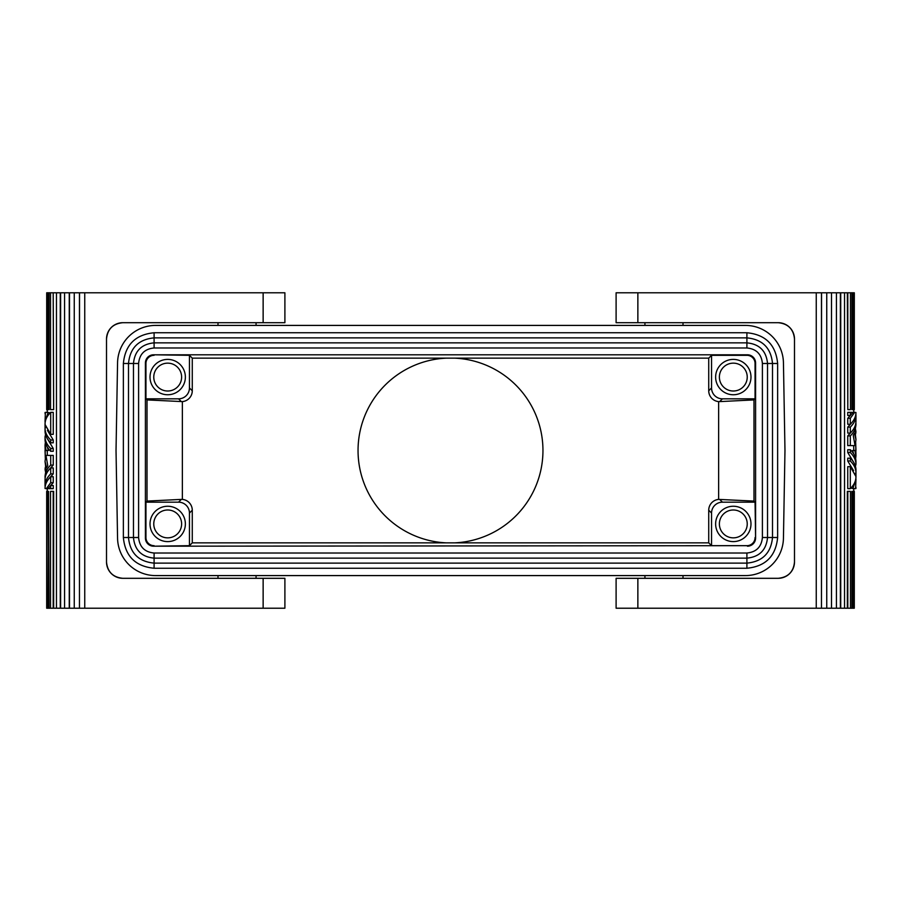 <?xml version="1.0" encoding="UTF-8"?>
<svg xmlns="http://www.w3.org/2000/svg" width="901" height="901" viewBox="0 0 901 901"><rect width="100%" height="100%" fill="white"/><g stroke="black" fill="none" stroke-linecap="round" stroke-linejoin="round"><path stroke-width="1.35" d="M753.991 399.909L753.991 501.091L755.061 502.172L755.59 538.043L755.59 362.957A8.154 8.154 -45 0 0 747.425 354.803L746.906 355.321A8.154 8.154 -45 0 1 755.061 363.486L755.061 398.828L722.433 398.828L719.662 401.609L753.991 399.909L755.061 398.828M715.631 523.92A17.671 17.671 0 0 0 733.313 541.602A17.671 17.671 0 0 0 750.983 523.92A17.671 17.671 0 0 0 733.313 506.249A17.671 17.671 0 0 0 715.631 523.92M755.061 502.172L722.433 502.172A10.88 10.88 45 0 0 711.553 513.041L711.553 545.679L708.727 542.852L708.727 510.225L711.553 513.041M755.061 537.514A8.154 8.154 45 0 1 746.906 545.679L711.553 545.679M715.631 377.08A17.671 17.671 0 0 0 733.313 394.751A17.671 17.671 0 0 0 750.983 377.08A17.671 17.671 0 0 0 733.313 359.398A17.671 17.671 0 0 0 715.631 377.08M746.906 355.321L711.553 355.321L711.553 387.959A10.88 10.88 -45 0 0 722.433 398.828M192.273 390.775A10.88 10.88 -135 0 1 182.362 401.609L147.009 399.909L145.939 398.828L178.567 398.828A10.88 10.88 -135 0 0 189.447 387.959L189.447 355.321L192.273 358.147L192.273 390.775L189.447 387.959M746.906 545.679L153.575 546.197L189.447 545.679L189.447 513.041A10.88 10.88 135 0 0 178.567 502.172L181.338 499.391L147.009 501.091L147.009 399.909M189.447 545.679L192.273 542.852L192.273 510.225A10.88 10.88 -45 0 0 182.362 499.391L181.338 499.391M777.631 537.514C775.817 556.187 765.568 566.425 746.906 568.249L154.094 568.249C135.432 566.425 125.183 556.187 123.369 537.514L123.369 363.486C125.183 344.813 135.432 334.575 154.094 332.751L746.906 332.751C765.568 334.575 775.817 344.813 777.631 363.486L777.631 537.514L772.506 537.514C770.986 553.068 762.46 561.605 746.906 563.125L154.094 563.125C138.54 561.605 130.014 553.068 128.494 537.514L128.494 363.486C130.014 347.932 138.54 339.395 154.094 337.875L746.906 337.875C762.46 339.395 770.986 347.932 772.506 363.486L772.506 537.514L767.528 537.514C766.312 550.049 759.43 556.919 746.906 558.147L154.094 558.147C141.57 556.919 134.688 550.049 133.472 537.514L133.472 363.486C134.688 350.951 141.57 344.081 154.094 342.853L746.906 342.853C759.43 344.081 766.312 350.951 767.528 363.486L767.528 537.514L762.404 537.514C761.491 546.93 756.322 552.099 746.906 553.023L154.094 553.023C144.678 552.099 139.509 546.93 138.596 537.514L138.596 363.486C139.509 354.07 144.678 348.901 154.094 347.977L746.906 347.977C756.322 348.901 761.491 354.07 762.404 363.486L762.404 537.514M150.016 523.92A17.671 17.671 0 0 0 167.687 541.602A17.671 17.671 0 0 0 185.369 523.92A17.671 17.671 0 0 0 167.687 506.249A17.671 17.671 0 0 0 150.016 523.92M147.009 501.091L145.939 502.172L178.567 502.172M145.939 502.172L145.939 537.514A8.154 8.154 135 0 0 154.094 545.679M167.687 391.011A13.932 13.932 0 0 0 181.619 377.08A13.932 13.932 0 0 0 167.687 363.148A13.932 13.932 0 0 0 153.767 377.08A13.932 13.932 0 0 0 167.687 391.011M711.553 355.321L708.727 358.147L708.727 390.775A10.88 10.88 -45 0 0 718.638 401.609L719.662 401.609M753.991 501.091L718.638 499.391L718.638 401.609M116.026 450.5L117.558 538.179A38.067 38.067 0 0 0 155.614 575.593L745.386 575.593A38.067 38.067 0 0 0 783.442 538.179L784.974 450.5L783.442 362.821A38.067 38.067 0 0 0 745.386 325.407L155.614 325.407A38.067 38.067 0 0 0 117.558 362.821L116.026 450.5M167.687 509.989A13.932 13.932 0 0 0 153.767 523.92A13.932 13.932 0 0 0 167.687 537.852A13.932 13.932 0 0 0 181.619 523.92A13.932 13.932 0 0 0 167.687 509.989M192.273 358.147L454.904 358.147A92.454 92.454 0 0 1 542.954 450.5A92.454 92.454 0 0 1 454.904 542.852L708.727 542.852M454.904 542.852L446.096 542.852A92.454 92.454 0 0 1 358.046 450.5A92.454 92.454 0 0 1 446.096 358.147M192.273 542.852L446.096 542.852M182.362 401.609L182.362 499.391M747.425 546.197A8.154 8.154 -135 0 0 755.59 538.043M189.447 355.321L153.575 354.803A8.154 8.154 -135 0 0 145.41 362.957L145.41 538.043A8.154 8.154 -45 0 0 153.575 546.197M150.016 377.08A17.671 17.671 0 0 0 167.687 394.751A17.671 17.671 0 0 0 185.369 377.08A17.671 17.671 0 0 0 167.687 359.398A17.671 17.671 0 0 0 150.016 377.08M154.094 355.321A8.154 8.154 -135 0 0 145.939 363.486L145.41 362.957M145.939 398.828L145.939 363.486M733.313 509.989A13.932 13.932 0 0 0 719.381 523.92A13.932 13.932 0 0 0 733.313 537.852A13.932 13.932 0 0 0 747.233 523.92A13.932 13.932 0 0 0 733.313 509.989M718.638 499.391A10.88 10.88 -135 0 0 708.727 510.225M644.936 575.593L644.936 578.307M683.003 575.593L683.003 578.307M733.313 363.148A13.932 13.932 0 0 0 719.381 377.08A13.932 13.932 0 0 0 733.313 391.011A13.932 13.932 0 0 0 747.233 377.08A13.932 13.932 0 0 0 733.313 363.148M153.575 354.803L747.425 354.803M454.904 358.147L708.727 358.147M217.997 325.407L217.997 322.693M256.064 325.407L256.064 322.693M256.064 578.307L256.064 575.593M217.997 578.307L217.997 575.593M284.896 322.693L284.896 292.78L284.896 322.693L263.137 322.693L263.137 292.78L69.49 292.78L69.49 608.22L53.643 608.22L53.643 491.372L50.535 491.372L50.535 608.22L48.541 608.22L48.541 491.372L47.257 491.372L46.683 608.22L46.683 491.372L46.683 608.22M284.896 578.307L284.896 608.22L284.896 578.307L122.818 578.307C112.929 577.316 107.489 571.887 106.509 561.987L106.509 339.013C107.489 329.113 112.929 323.684 122.818 322.693L263.137 322.693M284.896 292.78L263.137 292.78M46.706 292.78L46.683 409.628M53.193 292.78L53.643 409.628L53.193 292.78L47.246 292.78L47.224 412.354M69.49 292.78L53.643 292.78M47.404 447.29L48.384 450.5L46.142 450.5L45.05 445.162L45.354 442.335M47.224 450.5L47.336 455.399M53.249 412.354L53.249 434.327L50.693 434.327L50.693 412.354L53.249 412.354M47.404 430.329L53.249 439.981L53.249 442.808L50.693 442.808L50.693 439.981L53.249 439.981M47.404 438.81L53.249 448.461L53.249 451.288L50.693 451.288L50.693 448.461L53.249 448.461M48.203 412.354L45.05 421.296L45.388 412.354L50.231 412.804M53.249 473.892L50.693 473.892L50.693 467.923L53.249 467.923L53.249 473.892L50.231 477.17M53.249 482.688L50.693 482.688L46.345 488.646L45.05 488.488C45.095 484.276 46.976 480.346 50.693 476.719L53.249 476.719L53.249 482.688L50.231 485.966M45.388 458.508L45.05 461.492L46.57 467.765L47.764 465.716L45.962 455.399L53.249 455.399L53.249 465.096L50.231 468.385M53.249 485.515L53.249 488.646L50.693 488.646L50.693 485.515L53.249 485.515M48.541 491.372L49.059 608.22M49.059 292.78L49.059 409.628L47.257 409.628M45.05 445.162L45.32 458.508L45.05 450.5L46.142 450.5M45.32 458.508L46.401 458.508M50.693 434.327L45.23 424.754L45.05 426.95L45.05 424.123C45.095 419.911 46.976 415.98 50.693 412.354M50.693 451.288C46.976 447.651 45.095 443.731 45.05 439.508L45.05 436.681C45.095 440.904 46.976 444.824 50.693 448.461M45.546 434.642L45.05 436.681M50.693 442.808C46.976 439.17 45.095 435.251 45.05 431.027L45.05 428.212C45.095 432.424 46.976 436.354 50.693 439.981M45.05 426.95L45.05 428.212M45.061 427.581L46.019 427.581M45.05 421.296L45.129 422.715M50.693 473.892C46.976 477.53 45.095 481.449 45.05 485.673L45.05 479.704C45.095 475.48 46.976 471.561 50.693 467.923M45.05 485.673L45.129 487.081M45.05 412.512L45.129 413.919M46.345 488.646L47.978 488.646L50.693 485.515M50.693 482.688L50.693 476.719M53.249 465.096L50.693 465.096L50.693 455.399M50.693 465.096C46.976 468.734 45.095 472.653 45.05 476.877L45.129 478.285M45.05 476.877L45.951 469.184L45.05 461.492M45.354 467.146L45.073 469.184L45.951 469.184M45.073 469.184L45.354 471.223M47.978 488.646L50.693 488.646M48.541 608.22L47.257 608.22L46.706 491.372M53.193 491.372L53.193 608.22L50.535 608.22M56.459 608.22L56.459 292.78M60.277 292.78L60.277 608.22M60.626 608.22L60.626 292.78M64.579 608.22L64.579 292.78M69.264 292.78L69.264 608.22M74.254 292.78L74.254 608.22L69.49 608.22M79.457 292.78L79.457 608.22L74.254 608.22M79.525 292.78L79.457 608.22M84.75 292.78L84.75 608.22L79.525 608.22M263.137 578.307L263.137 608.22L84.75 608.22M122.818 578.307A16.319 16.319 0 0 1 106.509 561.987M122.818 322.693A16.319 16.319 0 0 0 106.509 339.013M53.193 409.628L50.535 409.628L50.535 292.78M48.541 409.628L48.541 292.78M263.137 608.22L284.896 608.22M644.936 322.693L644.936 325.407M683.003 322.693L683.003 325.407M778.182 322.693A16.319 16.319 0 0 1 794.491 339.013C793.511 329.113 788.071 323.684 778.182 322.693L616.104 322.693L616.104 292.78L831.51 292.78L831.51 608.22L826.746 608.22L826.746 292.78M637.863 608.22L616.104 608.22L616.104 578.307L637.863 578.307L637.863 608.22L816.25 608.22L816.25 292.78M794.491 339.013L794.491 561.987C793.511 571.887 788.071 577.316 778.182 578.307L637.863 578.307M778.182 578.307A16.319 16.319 0 0 0 794.491 561.987M816.25 608.22L821.475 608.22L821.475 292.78M821.475 608.22L821.543 292.78M821.543 608.22L826.746 608.22M831.51 608.22L831.51 292.78M831.736 292.78L836.421 292.78L836.421 608.22L840.723 608.22L840.723 292.78L844.541 292.78L844.541 608.22L847.357 608.22L847.357 491.372L850.465 491.372L850.465 608.22L851.941 608.22L851.941 491.372L853.743 491.372L853.754 608.22L853.776 488.646M831.736 608.22L836.421 608.22M836.421 292.78L840.374 292.78L840.374 608.22M840.723 608.22L844.541 608.22M852.797 488.646L855.95 479.704L855.612 488.646L850.769 488.196M847.751 427.108L850.307 427.108L850.307 433.077L847.751 433.077L847.751 427.108L850.769 423.83M847.751 418.312L850.307 418.312L854.655 412.354L855.95 412.512C855.905 416.724 854.024 420.654 850.307 424.281L847.751 424.281L847.751 418.312L850.769 415.034M855.612 442.492L855.95 439.508L854.43 433.235L853.236 435.284L855.038 445.601L847.751 445.601L847.751 435.904L850.769 432.615M847.751 415.485L847.751 412.354L850.307 412.354L850.307 415.485L847.751 415.485M853.596 453.71L852.616 450.5L854.858 450.5L855.95 455.838L855.646 458.665M853.776 450.5L853.664 445.601M847.751 488.646L847.751 466.673L850.307 466.673L850.307 488.646L847.751 488.646M853.596 470.671L847.751 461.019L847.751 458.192L850.307 458.192L850.307 461.019L847.751 461.019M853.596 462.19L847.751 452.539L847.751 449.712L850.307 449.712L850.307 452.539L847.751 452.539M850.465 292.78L850.465 409.628L847.807 409.628L847.807 292.78L851.941 292.78L851.941 409.628L853.743 409.628L853.754 292.78L854.317 409.628L854.317 292.78M847.807 409.628L847.357 292.78L844.541 292.78M855.95 479.704L855.871 478.285M850.307 427.108C854.024 423.47 855.905 419.551 855.95 415.327L855.95 421.296C855.905 425.52 854.024 429.439 850.307 433.077M855.95 415.327L855.871 413.919M855.95 488.488L855.871 487.081M854.655 412.354L853.022 412.354L850.307 415.485M850.307 418.312L850.307 424.281M847.751 435.904L850.307 435.904L850.307 445.601M850.307 435.904C854.024 432.266 855.905 428.347 855.95 424.123L855.871 422.715M855.95 424.123L855.049 431.816L855.95 439.508M855.646 433.854L855.927 431.816L855.049 431.816M855.927 431.816L855.646 429.777M853.022 412.354L850.307 412.354M855.95 455.838L855.68 442.492L855.95 450.5L854.858 450.5M855.68 442.492L854.598 442.492M850.307 466.673L855.77 476.246L855.95 474.05L855.95 476.877C855.905 481.089 854.024 485.02 850.307 488.646M850.307 449.712C854.024 453.349 855.905 457.269 855.95 461.492L855.95 464.319C855.905 460.096 854.024 456.176 850.307 452.539M855.454 466.358L855.95 464.319M850.307 458.192C854.024 461.83 855.905 465.749 855.95 469.973L855.95 472.788C855.905 468.576 854.024 464.646 850.307 461.019M855.95 474.05L855.95 472.788M855.939 473.419L854.981 473.419M851.941 292.78L853.743 292.78L854.294 409.628M852.459 292.78L852.459 409.628M847.807 491.372L847.807 608.22L850.465 608.22M852.459 491.372L852.459 608.22L854.294 608.22L853.754 491.372M854.294 608.22L854.317 491.372M181.338 401.609L178.567 398.828M189.447 513.041L192.273 510.225M746.906 568.249L746.906 553.023M123.369 363.486L138.596 363.486M123.369 537.514L138.596 537.514M154.094 568.249L154.094 553.023M711.553 387.959L708.727 390.775M719.662 499.391L722.433 502.172M746.906 332.751L746.906 347.977M777.631 363.486L762.404 363.486M154.094 332.751L154.094 347.977M637.863 322.693L637.863 292.78M47.224 488.646L47.224 491.372M853.776 412.354L853.776 409.628"/></g></svg>
